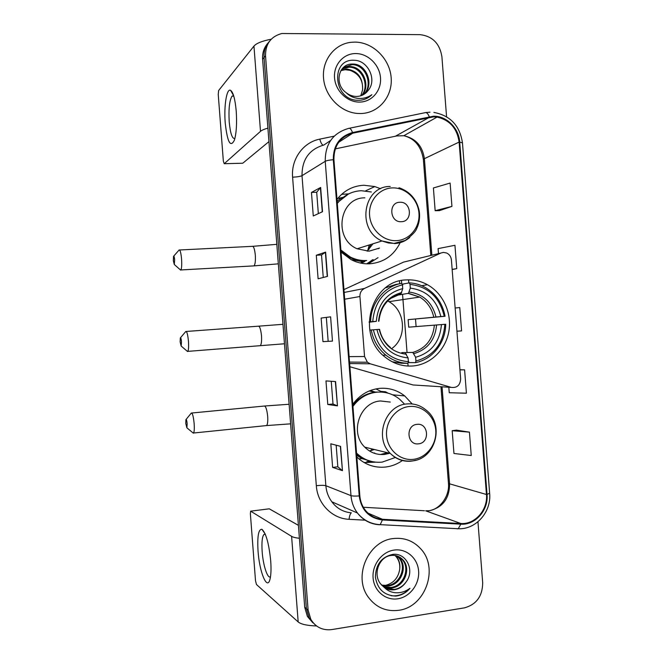 <?xml version="1.0" encoding="UTF-8"?>
<svg xmlns="http://www.w3.org/2000/svg" width="663" height="663" viewBox="0 0 663 663"><rect width="100%" height="100%" fill="white"/><g stroke="black" fill="none" stroke-linecap="round" stroke-linejoin="round"><path stroke-width="0.99" d="M443.423 252.388L440.928 253.017L364.451 288.455C361.335 290.112 359.827 292.797 359.934 296.518L364.559 356.52L367.385 362.238L370.261 363.813L451.337 387.399C457.097 388.021 460.197 385.195 460.636 378.921L451.42 259.987C451.047 256.747 449.481 254.426 446.729 253.026L443.423 252.388M405.905 261.529L403.601 262.1L343.94 289.598M412.187 403.958L404.712 395.927C397.278 390.151 388.899 387.631 379.584 388.369C368.628 389.612 359.694 394.916 352.782 404.281M356.843 457.014C365.081 464.771 374.686 468.111 385.659 467.034C391.808 466.271 397.46 464.05 402.607 460.371M406.469 279.91C370.899 280.134 355.434 335.238 385.261 357.216C393.623 363.813 402.913 366.73 413.124 365.959C430.693 364.426 445.71 349.716 448.859 331.392C452.067 313.069 443.083 293.369 427.428 284.709C420.848 281.104 413.861 279.504 406.469 279.91M380.628 188.756L374.794 186.568L363.912 185.242C352.915 185.822 343.94 190.563 336.995 199.455M341.055 252.097L351.216 259.697C357.216 262.763 363.465 264.123 369.971 263.783C383.811 262.465 393.88 255.421 400.179 242.658M348.713 193.869L341.636 194.334M338.76 198.287L342.837 197.367M362.18 458.688L361.211 458.647M349.89 366.747L413.099 384.971L415.85 385.145M370.219 390.565L375.424 392.123M364.774 261.512L361.26 263.194M367.078 263.833L372.415 259.863M366.772 461.68L369.772 461.191M381.59 391.709L375.88 388.916M268.067 42.996C264.048 47.446 262.225 52.858 262.606 59.222L304.715 607.325L307.408 616.457L312.861 622.814M269.551 41.205C265.507 45.689 263.675 51.134 264.056 57.532L306.405 608.725L309.115 617.908L314.602 624.306L309.115 617.908L306.405 608.725L264.056 57.532C263.675 51.134 265.507 45.689 269.551 41.205M399.466 281.021L399.673 283.731M408.093 366.067L407.878 363.316M407.041 352.517L402.549 294.347M401.695 283.35L401.48 280.565M354.92 42.1L350.793 42.333C334.243 44.239 321.837 60.466 323.552 78.383C325.077 96.292 340.376 112.072 357.216 113.423L360.432 113.539C378.532 113.423 392.761 96.641 391.17 77.753C389.836 58.866 373.02 42.15 354.92 42.1L350.793 42.333C334.243 44.239 321.837 60.466 323.552 78.383C325.077 96.292 340.376 112.072 357.216 113.423L360.432 113.539C378.532 113.423 392.761 96.641 391.17 77.753C389.836 58.866 373.02 42.15 354.92 42.1M393.234 538.563C368.238 540.892 352.799 576.512 368.255 597.098C375.987 607.474 386.164 611.874 398.77 610.291C425.414 607.101 439.146 568.15 420.781 548.889C413.364 540.784 404.181 537.345 393.234 538.563C368.238 540.892 352.799 576.512 368.255 597.098C375.987 607.474 386.164 611.874 398.77 610.291C425.414 607.101 439.146 568.15 420.781 548.889C413.364 540.784 404.181 537.345 393.234 538.563M433.511 116.862L437.058 117.094C449.754 120.028 457.105 128.357 459.119 142.073L486.46 494.499C488.026 509.772 475.023 524.665 460.86 523.513L382.485 519.295C375.473 518.789 369.705 515.706 365.189 510.054C362.073 505.935 360.291 501.203 359.835 495.849L333.928 159.684C333.87 145.678 340.119 136.851 352.699 133.188L433.511 116.862M433.461 116.216L352.534 132.542C339.647 136.288 333.232 145.346 333.298 159.7L359.205 495.932C361.352 510.17 369.084 518.184 382.427 519.958L460.81 524.16C475.33 525.345 488.648 510.071 487.04 494.424L459.708 142.056C458.895 128.083 446.481 115.768 433.461 116.216M469.429 432.152L452.191 430.693L453.956 453.475L471.244 455.522L469.429 432.152L456.409 430.138M439.412 210.635L451.934 206.392L450.119 183.063L433.395 187.969L435.16 210.71L439.536 210.635M446.564 116.729L441.898 56.628C439.693 43.435 432.392 36.109 419.994 34.65L281.858 33.506C270.91 36.432 265.465 43.874 265.523 55.825L308.113 610.142L310.839 619.383C315.687 627.256 322.674 630.654 331.798 629.577L464.382 607.872C476.432 604.548 482.531 596.178 482.689 582.752L477.957 521.789M342.448 470.647L332.627 467.398L330.812 443.804L340.575 446.348L342.448 470.647L340.326 446.282M327.489 276.388L318.107 278.791L316.301 255.238L325.624 252.122L327.489 276.388M322.508 211.696L313.276 215.989L311.461 192.444L320.643 187.447L322.508 211.696M337.459 405.864L327.787 404.496L325.972 380.918L335.586 381.573L337.459 405.864L335.337 381.556M332.47 341.105L322.947 341.627L321.132 318.066L330.605 316.831L332.47 341.105L330.605 316.831M452.166 269.551L456.757 268.631L454.942 245.293L438.094 248.608L438.475 253.597M448.826 387.242L449.257 392.736L466.412 393.2L464.597 369.83L459.923 369.722M456.94 331.21L461.581 330.903L459.774 307.549L455.141 308.013M322.947 341.627L332.229 341.113M321.132 318.066L330.356 316.873M327.787 404.496L332.992 403.991M331.243 381.275L333 403.999L337.21 405.806M311.461 192.444L316.699 192.253M318.339 213.635L316.69 192.237L320.643 187.447M316.301 255.238L321.522 254.957M323.254 277.474L321.522 254.94L325.624 252.122M332.627 467.398L337.832 466.793M336.166 445.205L337.832 466.818L342.191 470.523M456.757 268.631L452.149 269.377M451.934 206.392L435.16 210.71M464.597 369.83L459.94 369.871M452.191 430.693L456.534 430.121M328.16 341.221L326.353 317.685M341.163 70.17L346.873 69.068C357.821 70.924 363.059 77.861 362.586 89.878C363.158 80.223 358.965 73.701 350.006 70.319L345.166 69.698L345.887 69.076M340.906 70.593L345.166 69.698M342.34 68.587L349.807 66.573C362.744 66.25 371.189 85.66 362.031 95.339M342.033 68.96L349.07 67.203C361.758 66.888 370.261 85.709 361.584 95.513M346.053 92.605C349.045 95.008 352.343 96.284 355.965 96.442L356.553 96.45C361.31 96.309 365.131 94.361 368.023 90.616C377.471 80.115 368.04 60.482 354.506 60.292C330.215 58.236 333.033 99.782 357.415 100.287L358.608 100.312C363.805 100.196 368.222 98.331 371.86 94.718C367.551 97.685 362.785 98.886 357.556 98.339C353.097 97.759 349.26 95.845 346.053 92.605C334.111 84.259 338.362 63.938 351.804 64.046L352.799 64.038C366.689 63.698 374.852 85.428 363.722 94.494M343.351 67.535L352.045 64.676C365.703 64.336 373.94 85.486 363.307 94.726M355.807 53.554C343.5 53.38 333.439 64.767 334.542 77.853C335.461 90.947 347.271 102.301 359.545 102.077C371.844 102.052 381.581 90.649 380.496 77.77C379.592 64.899 368.098 53.546 355.807 53.554M362.586 89.878L360.738 95.803M371.86 94.718L369.183 96.98M225.238 123.036C223.796 106.055 226.68 87.773 230.649 90.375C233.301 92.397 235.158 99.359 236.227 111.243C237.014 123.525 236.409 133.147 234.42 140.108C230.451 147.973 227.384 142.28 225.238 123.036M233.666 95.787L232.067 96.118C229.448 100.312 228.495 108.898 229.216 121.868C230.326 133.478 232.207 139.023 234.876 138.509M271.242 39.208C262.183 40.965 256.424 43.252 253.954 46.087L218.624 90.549L218.243 94.477L223.348 161.134L224.235 163.711L242.757 163.222L268.938 141.625M267.902 128.133C264.23 129.169 261.769 130.238 260.501 131.34L224.235 163.711M180.145 341.959L181.165 346.053L181.496 341.826C181.181 338.702 180.784 337.401 180.311 337.931L180.145 341.959M185.706 331.5C186.85 331.061 187.77 334.318 188.458 341.271C188.798 346.633 188.582 350.006 187.811 351.373L186.85 350.909M369.092 321.945L372.739 321.613C374.537 301.698 384.441 289.441 402.441 284.858L402.731 288.612C386.836 292.839 378.026 303.745 376.302 321.348L369.092 322.21M399.358 294.14L401.065 293.726L402.731 288.612M402.516 285.836L402.897 284.071L409.27 282.861L409.999 284.377C428.273 286.656 439.693 297.297 444.251 316.309L445.08 316.259C442.594 303.472 435.989 293.875 425.256 287.477C420.243 284.684 414.914 283.142 409.27 282.861M445.08 316.259L408.135 319.657L440.82 316.558C436.644 299.742 426.466 290.27 410.289 288.123L409.999 284.377M416.099 326.586L415.519 319.102M415.436 362.653C432.483 359.52 445.652 342.622 445.702 324.265L444.865 324.323C443.29 343.799 433.643 356.039 415.925 361.037L415.436 362.653L408.963 362.603L408.317 360.921M392.189 361.766L401.529 363.249L407.902 363.316L408.375 361.691C389.877 359.852 378.208 349.227 373.368 329.809L371.263 329.967C373.211 340.318 378.084 348.713 385.883 355.161C392.471 360.357 399.814 363.075 407.902 363.316M400.535 283.565L395.455 284.543L385.576 287.833M371.263 329.967L369.73 330.091M402.441 284.858L401.72 283.341C384.573 286.01 370.716 302.95 370.634 321.787M415.925 361.037L415.635 357.282C431.298 352.733 439.9 341.835 441.442 324.588L444.865 324.323M373.368 329.809L376.94 329.536C381.341 346.674 391.725 356.139 408.085 357.929L408.375 361.691M376.302 321.348L372.739 321.613M441.442 324.588L408.715 327.166L408.135 319.657M401.778 352.608L412.792 352.426L415.635 357.282M390.441 347.42C384.822 342.895 381.192 336.862 379.534 329.337L376.94 329.536M408.085 357.929L405.284 353.064M444.251 316.309L440.82 316.558M410.289 288.123L408.474 293.319L395.985 295.416M391.899 348.473C407.248 337.691 405.541 310.566 388.957 301.682L387.698 300.994M173.341 260.683L174.286 264.479L174.642 259.921C174.344 256.971 173.979 255.777 173.532 256.324L173.341 260.683M179.002 250.017C180.079 249.487 180.941 252.495 181.571 259.051C181.927 264.769 181.695 268.407 180.866 269.949L179.905 269.451M401.355 221.699C413.032 221.633 411.458 201.345 399.855 202.265C388.128 202.24 389.703 222.702 401.355 221.699M364.882 197.839C339.34 197.375 332.917 238.688 357.1 248.774L369.001 251.186L379.526 248.061M371.346 191.98L361.294 190.704C351.465 191.242 343.475 195.494 337.301 203.45M367.186 251.211L372.946 243.81M378.275 248.733L378.921 248.244M368.777 249.694L370.741 244.506M360.854 262.763L363.946 261.578M367.658 250.78L369.266 244.962M342.448 197.665L339.912 198.378M348.531 193.961L337.252 202.77M340.997 251.352L349.401 257.327C354.622 259.921 360.059 261.081 365.694 260.791M340.89 250.034L350.346 257.053C355.583 259.656 361.028 260.808 366.68 260.518M366.738 263.816L373.153 259.589M337.144 201.328L340.326 198.411L337.956 198.22M378.043 257.658L368.321 263.841M185.764 423.375L186.867 427.801L187.173 423.872C186.825 420.574 186.411 419.165 185.922 419.638L185.764 423.375M191.226 413.074C192.436 412.742 193.405 416.265 194.151 423.64C194.483 428.663 194.284 431.787 193.571 433.014L192.643 432.583M418.527 443.82C430.154 442.983 428.58 422.662 417.027 424.353C405.342 425.107 406.925 445.602 418.527 443.82M390.275 402.068L380.562 400.982C359.91 401.96 349.302 432.558 364.766 447.152C370.377 452.705 377.023 455.125 384.681 454.412L389.745 453.277M356.545 453.086C363.863 460.039 372.432 463.047 382.236 462.103L395.488 457.429M404.032 403.601L399.433 399.051C392.761 393.797 385.236 391.501 376.841 392.173C367.053 393.3 359.089 398.057 352.948 406.427M381.963 392.115L375.83 392.082C366.589 393.126 358.923 397.477 352.849 405.134M369.49 450.973L374.404 449.514M380.645 454.478L387.432 452.705M371.852 450.417L373.426 449.274M374.926 392.181L369.167 390.988M370.377 450.799L372.357 449.017M358.799 399.051L356.271 400.004M356.595 453.799C360.481 457.304 364.899 459.716 369.846 461.025M375.739 462.169L364.062 462.534M374.04 453.177L374.661 452.962M381.615 392.09L381.565 391.435L385.543 391.783L388.062 393.167M368.86 461.572L370.551 461.332M385.543 391.783L386.628 392.38M258.048 551.16C257.194 536.292 258.495 529.016 261.943 529.314C266.012 532.994 268.929 543.486 270.703 560.774C271.291 569.02 271.043 575.244 269.949 579.437C267.09 590.89 259.399 571.813 258.048 551.16M265.258 534.179L263.907 534.477C262.142 536.781 261.562 542.516 262.167 551.674C263.103 565.398 267.678 579.404 270.521 576.669M299.411 538.29C295.623 537.859 293.021 537.221 291.604 536.359L250.639 511.165L250.382 513.85L255.504 580.722L256.482 584.534L298.176 621.944L291.604 536.359M316.558 625.955C307.201 625.648 301.077 624.314 298.176 621.944M269.261 508.819L250.854 511.14L269.261 508.819L298.416 525.345M397.162 555.992L400.013 558.677C407.737 567.437 400.817 584.907 388.311 585.976L381.971 585.47M396.714 555.851L399.167 558.246C406.875 566.998 399.971 584.426 387.49 585.495L381.631 585.122M384.209 587.343C387.358 589.465 390.822 590.252 394.618 589.714C399.333 588.877 403.121 586.349 405.971 582.122C415.353 570.462 406.021 552.287 392.637 554.401C381.457 556.995 375.714 564.561 375.399 577.117C377.438 589.15 384.192 595.473 395.67 596.078L396.855 595.929C402.01 595.051 406.386 592.515 409.983 588.313C405.681 591.512 400.933 592.995 395.712 592.755C391.269 592.449 387.432 590.65 384.209 587.343L380.529 583.813C372.598 574.183 379.211 556.854 390.722 555.511C395.811 554.815 400.046 556.448 403.427 560.401C411.201 569.235 404.231 586.854 391.626 587.94L383.421 586.763M398.488 556.514L402.565 559.97C410.331 568.788 403.369 586.365 390.789 587.451L383.048 586.465M405.971 582.122C402.864 586.299 398.919 588.736 394.145 589.44L384.59 587.6M394.129 550.066C381.938 551.699 371.984 564.743 373.087 577.871C374.015 591.023 385.725 600.811 397.883 598.78C410.065 596.94 419.696 583.937 418.61 571.025C417.698 558.08 406.303 548.251 394.129 550.066M395.322 555.528L396.656 556.978C399.383 560.459 400.377 564.702 399.632 569.724C400.253 564.768 399.109 560.442 396.201 556.746L395.024 555.478M399.632 569.724C398.107 578.119 393.366 583.357 385.394 585.421M409.983 588.313C404.48 594.065 398.156 596.526 391.021 595.705M440.928 253.017L403.601 262.1M359.934 296.518L344.685 299.212M364.451 288.455L344.163 292.449M364.559 356.52L349.111 356.628M370.261 363.813L349.641 363.548M451.337 387.399L413.099 384.971M262.606 59.222L265.523 55.825M304.715 607.325L308.113 610.142M408.549 279.836L408.789 282.952M460.86 523.513L425.679 510.817L429.533 510.667C442.727 507.46 449.415 498.609 449.589 484.123L442.055 386.811M363.324 507.261L424.444 510.75M459.119 142.073L424.395 158.681C422.522 146.017 415.668 138.36 403.833 135.716L396.698 135.948L335.271 148.893M425.878 112.553L429.972 112.196M349.409 128.241L424.867 112.743C426.417 112.088 427.875 113.398 429.251 116.671M359.205 495.932C355.219 496.206 352.476 496.106 350.984 495.634L325.235 161.316C326.627 160.579 329.32 160.048 333.298 159.7M382.427 519.958L380.189 524.657L379.161 524.731C370.302 524.101 363.059 520.182 357.415 512.98C353.677 507.924 351.531 502.14 350.984 495.634L325.864 485.714C326.37 491.747 328.367 497.117 331.856 501.808C336.738 508.38 343.243 512.06 351.357 512.839C350.205 513.692 349.451 515.847 349.078 519.311C332.18 518.715 317.436 503.747 316.326 485.697L292.598 177.178C290.949 159.219 303.206 142.255 319.798 139.131L334.193 136.155M330.588 140.506L323.851 145.031C309.231 149.299 301.955 159.51 302.013 175.67L325.235 161.316C325.168 143.896 332.95 132.931 348.589 128.415C349.898 127.802 351.216 129.177 352.534 132.542M460.81 524.16L458.282 528.734L457.089 528.801M487.04 494.424L489.642 493.222L462.467 142.901L459.708 142.056M365.098 520.165L349.078 519.311M368.62 513.692L369.382 513.734M292.598 177.178C297.157 176.971 300.298 176.466 302.013 175.67L325.864 485.714C324.05 485.225 320.867 485.217 316.326 485.697M319.798 139.131C320.759 142.711 321.903 144.725 323.229 145.172M382.485 519.295L368.015 513.154M486.46 494.499L448.461 483.509L440.97 386.744M431.862 255.205L424.395 158.681L423.375 159.493C421.295 146.498 414.781 138.567 403.833 135.716L437.058 117.094M429.4 117.31L395.388 136.23M352.699 133.188L338.677 142.305M423.4 159.75L430.809 255.462M448.445 483.269L448.461 483.509C449.721 495.526 440.447 509.093 429.251 510.709M327.249 276.446L325.384 252.23M322.268 211.804L320.403 187.621M260.501 131.34L253.954 46.087M259.498 345.73L260.31 345.672C261.413 344.296 261.802 340.981 261.495 335.727C260.758 328.923 259.598 325.748 258.015 326.221L186.303 331.459M400.709 293.916L390.59 298.483M413.961 353.603C427.56 349.509 435.102 339.962 436.602 324.961M379.17 329.37C383.131 344.213 392.223 352.509 406.436 354.241M401.662 292.549C387.888 296.394 380.181 305.95 378.54 321.215M412.792 352.426C425.704 348.489 432.906 339.39 434.381 325.135M435.981 316.955C432.193 302.353 423.267 294.057 409.204 292.051M433.759 317.146C431.779 308.328 427.096 301.64 419.729 297.074L408.226 293.419M253.183 265.921L254.028 265.871C255.197 264.338 255.628 260.774 255.313 255.164C254.642 248.758 253.556 245.816 252.056 246.354L179.623 249.984M396.491 240.644C409.701 240.056 420.135 227.21 418.958 213.229C417.972 199.24 405.623 187.364 392.413 187.902C379.195 188.242 368.388 201.104 369.581 215.334C370.584 229.564 383.297 241.431 396.491 240.644M390.225 186.477C363.075 185.889 356.271 230.111 381.987 240.976L394.634 243.578C400.353 243.23 405.391 241.183 409.759 237.437M351.092 259.631L362.354 261.636M265.838 425.654L266.601 425.571C267.62 424.345 267.985 421.262 267.678 416.347C266.882 409.129 265.648 405.706 263.982 406.071L191.789 413.016M413.389 459.335C426.541 457.884 436.934 444.268 435.748 430.27C434.762 416.248 422.464 405.101 409.311 406.51C396.142 407.704 385.385 421.353 386.587 435.599C387.59 449.87 400.253 460.984 413.389 459.335M412.262 461.025L415.892 460.205M364.766 447.152L390.275 453.401C396.607 459.36 403.999 461.862 412.436 460.909C435.864 458.821 444.956 423.74 425.745 409.817C420.251 405.308 414.01 403.353 407.024 403.933C385.087 404.994 373.824 437.795 390.275 453.401C396.25 459.335 403.311 461.912 411.45 461.141M356.711 455.29L361.932 458.572L372.399 461.672M365.628 190.853L374.794 186.568M421.693 285.72L427.428 284.709M392.554 394.8L404.712 395.927M367.385 362.238L349.525 362.081M307.408 616.457L310.839 619.383M331.856 501.808L357.415 512.98C363.399 520.281 370.99 524.176 380.189 524.657L458.282 528.734C475.926 529.704 491.523 511.894 489.65 493.396M462.451 142.711C459.774 125.605 450.26 115.511 433.909 112.428M368.752 513.8L369.664 513.85M348.083 67.212L348.821 66.582M351.05 64.684L351.804 64.046M233.641 95.77L230.649 90.375M232.067 96.118L233.766 96.11M282.968 324.306L258.835 326.155M181.165 346.053L187.588 351.539M284.468 343.774L187.811 351.373M382.957 355.194L385.883 355.161M378.921 321.199C380.603 306.463 387.979 297.306 401.065 293.726M408.474 293.319L419.729 297.074L388.957 301.682M180.493 337.724L185.507 331.848M276.827 244.332L252.91 246.313M174.286 264.479L180.651 270.114M278.327 263.841L254.028 265.871L180.866 269.949M399.002 187.72C410.057 191.615 416.812 199.447 419.273 211.207C420.135 217.588 419.173 223.605 416.381 229.249C415.336 231.884 411.615 235.622 405.209 240.454L394.145 243.387L388.435 242.989L381.987 240.976L357.1 248.774M349.401 257.327L350.346 257.053M173.723 256.109L178.803 250.365M362.404 261.636L360.473 263.037M289.109 404.264L264.752 405.996M186.867 427.801L193.356 433.171M290.618 423.839L266.601 425.571L193.571 433.014M186.079 419.447L191.035 413.405M358.898 458.887L361.932 458.572L371.587 461.489M265.159 533.947L261.943 529.314M263.907 534.477L265.308 534.287M399.167 558.246L400.013 558.677M402.565 559.97L403.427 560.401M396.201 556.746L396.656 556.978"/></g></svg>
